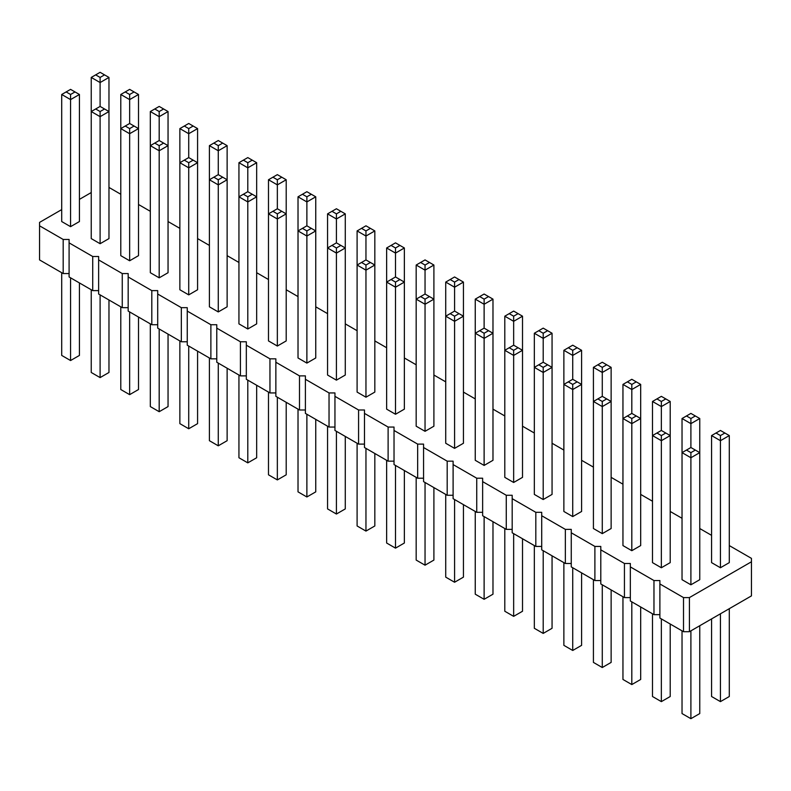 <?xml version="1.0" encoding="UTF-8"?>
<svg xmlns="http://www.w3.org/2000/svg" width="791" height="791" viewBox="0 0 791 791"><rect width="100%" height="100%" fill="white"/><g stroke="black" fill="none" stroke-linecap="round" stroke-linejoin="round"><path stroke-width="1.19" d="M61.708 209.605L39.55 222.4L39.55 225.811L63.181 239.455L69.094 239.455L69.094 242.867L92.725 256.502L98.628 256.502L98.628 259.913L122.259 273.557L128.172 273.557L128.172 276.969L151.803 290.613L157.706 290.613L157.706 294.025L181.337 307.669L187.249 307.669L187.249 311.081L210.881 324.725L216.783 324.725L216.783 328.136L240.415 341.781L246.327 341.781L246.327 345.192L269.958 358.837L275.861 358.837L275.861 362.248L299.492 375.883L305.405 375.883L305.405 379.294L329.036 392.939L334.949 392.939L334.949 396.35L358.58 409.995L364.483 409.995L364.483 413.406L388.114 427.051L394.027 427.051L394.027 430.462L417.658 444.107L423.561 444.107L423.561 447.518L447.192 461.163L453.105 461.163L453.105 464.574L476.736 478.219L482.639 478.219L482.639 481.62L506.27 495.265L512.182 495.265L512.182 498.676L535.814 512.321L541.716 512.321L541.716 515.732L565.347 529.377L571.26 529.377L571.26 532.788L594.891 546.433L600.794 546.433L600.794 549.844L624.435 563.489L630.338 563.489L630.338 566.9L653.969 580.545L659.882 580.545L659.882 618.058L683.513 631.702L689.416 631.702L751.45 595.89L751.45 558.367L729.292 545.582M689.416 631.702L689.416 597.591L751.45 561.778M39.55 225.811L39.55 259.923L63.181 273.557L69.094 273.557M69.094 242.867L69.094 276.969L92.725 290.613L98.628 290.613M98.628 259.913L98.628 294.025L122.259 307.669L128.172 307.669M128.172 276.969L128.172 311.081L151.803 324.725L157.706 324.725M157.706 294.025L157.706 328.136L181.337 341.781L187.249 341.781M187.249 311.081L187.249 345.192L210.881 358.837L216.783 358.837M216.783 328.136L216.783 362.248L240.415 375.883L246.327 375.883M246.327 345.192L246.327 379.294L269.958 392.939L275.861 392.939M275.861 362.248L275.861 396.35L299.492 409.995L305.405 409.995M305.405 379.294L305.405 413.406L329.036 427.051L334.949 427.051M334.949 396.35L334.949 430.462L358.58 444.107L364.483 444.107M364.483 413.406L364.483 447.518L388.114 461.163L394.027 461.163M394.027 430.462L394.027 464.574L417.658 478.219L423.561 478.219M423.561 447.518L423.561 481.63L447.192 495.265L453.105 495.265M453.105 464.574L453.105 498.676L476.736 512.321L482.639 512.321M482.639 481.62L482.639 515.732L506.27 529.377L512.182 529.377M512.182 498.676L512.182 532.788L535.814 546.433L541.716 546.433M541.716 515.732L541.716 549.844L565.347 563.489L571.26 563.489M571.26 532.788L571.26 566.9L594.891 580.545L600.794 580.545M600.794 549.844L600.794 583.956L624.435 597.591L630.338 597.591M630.338 566.9L630.338 601.002L653.969 614.647L659.882 614.647M711.574 535.349L699.758 528.526M682.03 518.293L670.214 511.47M652.496 501.237L640.68 494.415M622.952 484.181L611.136 477.359M593.418 467.125L581.603 460.303M563.874 450.079L552.059 443.257M534.33 433.023L522.515 426.201M504.796 415.967L492.981 409.145M475.253 398.911L463.437 392.089M445.719 381.855L433.903 375.033M416.175 364.799L404.359 357.977M386.641 347.743L374.825 340.921M357.097 330.697L345.281 323.875M327.563 313.641L315.747 306.819M298.019 296.585L286.204 289.763M268.485 279.53L256.67 272.707M238.941 262.474L227.126 255.651M209.397 245.418L197.582 238.595M179.864 228.362L168.048 221.549M150.32 211.316L138.504 204.493M120.786 194.26L108.97 187.437M91.242 192.549L79.426 199.372M659.882 583.956L683.513 597.591L689.416 597.591M306.878 363.099L306.878 236.034L298.019 230.923L298.019 357.977L306.878 363.099L315.747 357.977L315.747 230.923L306.878 236.034L306.878 230.923L311.308 228.362L315.747 230.923L315.747 196.811L306.878 201.932L306.878 196.811L311.308 194.26L315.747 196.811M277.344 346.043L277.344 218.988L268.485 213.867L268.485 340.921L277.344 346.043L286.204 340.921L286.204 213.867L277.344 218.988L277.344 213.867L281.774 211.306L286.204 213.867L286.204 179.755L277.344 184.876L277.344 179.755L272.915 177.204L268.485 179.755L277.344 184.876L277.344 208.755L281.774 211.306M179.864 128.597L184.293 126.036L188.723 128.597L188.723 133.709L197.582 128.597L197.582 162.709L188.723 157.587L188.723 133.709L179.864 128.597L179.864 289.763L188.723 294.875L197.582 289.763L197.582 162.709L188.723 167.821L188.723 162.709L184.293 160.148L179.864 162.709L188.723 167.821L188.723 294.875M227.126 145.653L222.696 143.092L218.267 145.653L218.267 150.765L227.126 145.653L227.126 179.755L218.267 174.643L218.267 150.765L209.397 145.653L209.397 306.819L218.267 311.931L227.126 306.819L227.126 179.755L218.267 184.876L218.267 179.755L213.837 177.204L209.397 179.755L218.267 184.876L218.267 311.931M238.941 162.709L243.371 160.148L247.801 162.709L247.801 167.821L256.67 162.709L256.67 196.811L247.801 191.699L247.801 167.821L238.941 162.709L238.941 323.875L247.801 328.987L256.67 323.875L256.67 196.811L247.801 201.932L247.801 196.811L243.371 194.26L238.941 196.811L247.801 201.932L247.801 328.987M425.044 431.313L433.903 426.201L433.903 299.136L425.044 304.258L425.044 299.136L420.604 296.585L416.175 299.136L425.044 304.258L425.044 431.313L416.175 426.201L416.175 265.034L425.044 270.146L425.044 265.034L420.604 262.474L416.175 265.034M386.641 247.979L391.07 245.418L395.5 247.979L395.5 253.09L404.359 247.979L404.359 282.09L395.5 276.969L395.5 253.09L386.641 247.979L386.641 409.145L395.5 414.257L404.359 409.145L404.359 282.09L395.5 287.202L395.5 282.09L391.07 279.53L386.641 282.09L395.5 287.202L395.5 414.257M336.422 380.155L336.422 253.09L327.563 247.979L327.563 375.033L336.422 380.155L345.281 375.033L345.281 247.979L336.422 253.09L336.422 247.979L340.852 245.418L345.281 247.979L345.281 213.867L336.422 218.988L336.422 213.867L331.993 211.306L327.563 213.867L336.422 218.988L336.422 242.857L340.852 245.418M357.097 230.923L361.527 228.362L365.956 230.923L365.956 236.034L374.825 230.923L374.825 265.034L365.956 259.913L365.956 236.034L357.097 230.923L357.097 392.089L365.956 397.201L374.825 392.089L374.825 265.034L365.956 270.146L365.956 265.034L361.527 262.474L357.097 265.034L365.956 270.146L365.956 397.201M720.433 567.75L729.292 562.628L729.292 435.574L720.433 440.696L720.433 435.574L716.003 433.013L711.574 435.574L720.433 440.696L720.433 567.75L711.574 562.628L711.574 435.574M690.899 584.806L690.899 457.752L682.03 452.63L690.899 447.518L690.899 423.64L682.03 418.518L682.03 579.684L690.899 584.806L699.758 579.684L699.758 418.518L690.899 423.64L690.899 418.518L695.329 415.967L699.758 418.518M661.355 567.75L661.355 440.696L652.496 435.574L652.496 562.628L661.355 567.75L670.214 562.628L670.214 435.574L661.355 440.696L661.355 435.574L665.785 433.013L670.214 435.574L670.214 401.472L661.355 406.584L661.355 401.472L656.925 398.911L652.496 401.472L661.355 406.584L661.355 430.462L665.785 433.013M622.952 384.416L627.382 381.855L631.811 384.416L631.811 389.528L640.68 384.416L640.68 418.518L631.811 413.406L631.811 389.528L622.952 384.416L622.952 545.582L631.811 550.694L640.68 545.582L640.68 418.518L631.811 423.64L631.811 418.518L627.382 415.967L622.952 418.518L631.811 423.64L631.811 550.694M602.277 533.638L611.136 528.526L611.136 401.472L602.277 406.584L602.277 401.472L597.848 398.911L593.418 401.472L602.277 406.584L602.277 533.638L593.418 528.526L593.418 367.36L602.277 372.472L602.277 367.36L606.707 364.799L611.136 367.36L602.277 372.472L602.277 396.35L597.848 398.911M563.874 350.304L568.304 347.743L572.733 350.304L572.733 355.416L581.603 350.304L581.603 384.416L572.733 379.294L572.733 355.416L563.874 350.304L563.874 511.47L572.733 516.582L581.603 511.47L581.603 384.416L572.733 389.528L572.733 384.416L568.304 381.855L563.874 384.416L572.733 389.528L572.733 516.582M454.578 448.368L463.437 443.257L463.437 282.09L454.578 287.202L454.578 282.09L450.148 279.53L445.719 282.09L454.578 287.202L454.578 311.081L450.148 313.641L454.578 316.192L454.578 448.368L445.719 443.257L445.719 282.09M475.253 299.136L479.692 296.585L484.122 299.136L484.122 304.258L492.981 299.136L492.981 333.248L484.122 328.136L484.122 304.258L475.253 299.136L475.253 460.303L484.122 465.424L492.981 460.303L492.981 333.248L484.122 338.37L484.122 333.248L479.692 330.687L475.253 333.248L484.122 338.37L484.122 465.424M543.199 499.536L552.059 494.415L552.059 333.248L543.199 338.37L543.199 333.248L538.77 330.687L534.33 333.248L543.199 338.37L543.199 362.238L547.629 364.799L543.199 367.36L543.199 499.536L534.33 494.415L534.33 333.248M513.656 482.48L513.656 355.416L522.515 350.304L513.656 345.192L513.656 321.314L504.796 316.192L504.796 477.359L513.656 482.48L522.515 477.359L522.515 316.192L513.656 321.314L513.656 316.192L518.085 313.641L522.515 316.192M129.645 260.773L138.504 255.651L138.504 94.485L129.645 99.607L129.645 94.485L125.215 91.934L120.786 94.485L129.645 99.607L129.645 123.475L134.075 126.036L129.645 128.597L129.645 260.773L120.786 255.651L120.786 94.485M108.97 77.429L104.541 74.878L100.101 77.429L100.101 82.551L108.97 77.429L108.97 111.541L100.101 106.429L100.101 82.551L91.242 77.429L91.242 238.595L100.101 243.717L108.97 238.595L108.97 111.541L100.101 116.663L100.101 111.541L95.671 108.98L91.242 111.541L100.101 116.663L100.101 243.717M159.189 277.829L168.048 272.707L168.048 111.541L159.189 116.663L159.189 111.541L154.749 108.98L150.32 111.541L159.189 116.663L159.189 140.531L154.749 143.092L159.189 145.653L159.189 277.829L150.32 272.707L150.32 111.541M70.567 226.661L70.567 99.607L61.708 94.485L61.708 221.549L70.567 226.661L79.426 221.549L79.426 94.485L70.567 99.607L70.567 94.485L74.997 91.934L79.426 94.485M683.513 631.702L683.513 597.591M653.969 614.647L653.969 580.545M624.435 597.591L624.435 563.489M594.891 580.545L594.891 546.433M565.347 563.489L565.347 529.377M535.814 546.433L535.814 512.321M506.27 529.377L506.27 495.265M476.736 512.321L476.736 478.219M447.192 495.265L447.192 461.163M417.658 478.219L417.658 444.107M388.114 461.163L388.114 427.051M358.58 444.107L358.58 409.995M329.036 427.051L329.036 392.939M299.492 409.995L299.492 375.883M269.958 392.939L269.958 358.837M240.415 375.883L240.415 341.781M210.881 358.837L210.881 324.725M181.337 341.781L181.337 307.669M151.803 324.725L151.803 290.613M122.259 307.669L122.259 273.557M92.725 290.613L92.725 256.502M63.181 273.557L63.181 239.455M315.747 419.378L315.747 491.864L306.878 496.975L306.878 414.257M306.878 496.975L298.019 491.864L298.019 409.145M286.204 402.322L286.204 474.808L277.344 479.919L277.344 397.211M277.344 479.919L268.485 474.808L268.485 392.089M197.582 351.155L197.582 423.64L188.723 428.762L179.864 423.64L179.864 340.931M188.723 428.762L188.723 346.043M227.126 368.21L227.126 440.696L218.267 445.808L209.397 440.696L209.397 357.977M218.267 445.808L218.267 363.099M256.67 385.266L256.67 457.752L247.801 462.864L238.941 457.752L238.941 375.033M247.801 462.864L247.801 380.155M433.903 487.592L433.903 560.077L425.044 565.189L416.175 560.077L416.175 477.359M425.044 565.189L425.044 482.48M404.359 470.536L404.359 543.022L395.5 548.143L386.641 543.022L386.641 460.303M395.5 548.143L395.5 465.424M345.281 436.434L345.281 508.91L336.422 514.031L336.422 431.313M336.422 514.031L327.563 508.91L327.563 426.201M374.825 453.49L374.825 525.966L365.956 531.087L357.097 525.966L357.097 443.257M365.956 531.087L365.956 448.368M729.292 608.684L729.292 696.515L720.433 701.627L711.574 696.515L711.574 618.918M720.433 701.627L720.433 613.796M699.758 625.73L699.758 713.571L690.899 718.683L682.03 713.571L682.03 630.852M690.899 718.683L690.899 630.852M670.214 624.03L670.214 696.515L661.355 701.627L661.355 618.918M661.355 701.627L652.496 696.515L652.496 613.796M640.68 606.974L640.68 679.459L631.811 684.571L622.952 679.459L622.952 596.74M631.811 684.571L631.811 601.862M611.136 589.918L611.136 662.403L602.277 667.525L593.418 662.403L593.418 579.684M602.277 667.525L602.277 584.806M581.603 572.862L581.603 645.347L572.733 650.469L563.874 645.347L563.874 562.638M572.733 650.469L572.733 567.75M463.437 504.648L463.437 577.133L454.578 582.245L445.719 577.133L445.719 494.415M454.578 582.245L454.578 499.536M492.981 521.704L492.981 594.189L484.122 599.301L475.253 594.189L475.253 511.47M484.122 599.301L484.122 516.582M552.059 555.816L552.059 628.291L543.199 633.413L543.199 550.694M543.199 633.413L534.33 628.291L534.33 545.582M522.515 538.76L522.515 611.245L513.656 616.357L513.656 533.638M513.656 616.357L504.796 611.245L504.796 528.526M138.504 317.053L138.504 389.528L129.645 394.65L129.645 311.931M129.645 394.65L120.786 389.528L120.786 306.819M108.97 299.997L108.97 372.482L100.101 377.594L91.242 372.482L91.242 289.763M100.101 377.594L100.101 294.875M168.048 334.109L168.048 406.584L159.189 411.706L150.32 406.584L150.32 323.875M159.189 411.706L159.189 328.987M79.426 282.941L79.426 355.426L70.567 360.538L70.567 277.829M70.567 360.538L61.708 355.426L61.708 272.707M420.604 296.585L425.044 294.025L425.044 270.146L433.903 265.034L429.473 262.474L425.044 265.034M425.044 294.025L433.903 299.136L433.903 265.034M336.422 242.857L327.563 247.979L327.563 213.867M311.308 228.362L306.878 225.811L306.878 201.932L298.019 196.811L302.449 194.26L306.878 196.811M306.878 225.811L298.019 230.923L298.019 196.811M277.344 208.755L268.485 213.867L268.485 179.755M690.899 447.518L699.758 452.63L690.899 457.752L690.899 452.63L686.459 450.069M661.355 430.462L652.496 435.574L652.496 401.472M602.277 396.35L611.136 401.472L611.136 367.36M450.148 313.641L445.719 316.192L454.578 321.314L463.437 316.192L459.007 313.641L454.578 316.192M547.629 364.799L552.059 367.36L543.199 372.472L534.33 367.36L538.77 364.799L543.199 367.36M513.656 345.192L504.796 350.304L513.656 355.416L513.656 350.304L518.085 347.743M134.075 126.036L138.504 128.597L129.645 133.709L120.786 128.597L125.215 126.036L129.645 128.597M154.749 143.092L150.32 145.653L159.189 150.765L168.048 145.653L163.618 143.092L159.189 145.653M302.449 228.362L306.878 230.923M272.915 211.306L277.344 213.867M193.152 160.148L188.723 162.709M188.723 157.587L184.293 160.148M222.696 177.204L218.267 179.755M218.267 174.643L213.837 177.204M252.23 194.26L247.801 196.811M247.801 191.699L243.371 194.26M429.473 296.585L425.044 299.136M399.93 279.53L395.5 282.09M395.5 276.969L391.07 279.53M331.993 245.418L336.422 247.979M370.396 262.474L365.956 265.034M365.956 259.913L361.527 262.474M429.473 262.474L425.044 259.913L420.604 262.474M404.359 247.979L395.5 242.857L391.07 245.418M399.93 245.418L395.5 247.979M345.281 213.867L336.422 208.755L331.993 211.306M340.852 211.306L336.422 213.867M374.825 230.923L370.396 228.362L365.956 230.923M361.527 228.362L365.956 225.811L370.396 228.362M209.397 145.653L218.267 140.531L222.696 143.092M213.837 143.092L218.267 145.653M256.67 162.709L252.23 160.148L247.801 162.709M243.371 160.148L247.801 157.587L252.23 160.148M302.449 194.26L306.878 191.699L311.308 194.26M286.204 179.755L281.774 177.204L277.344 179.755M272.915 177.204L277.344 174.643L281.774 177.204M463.437 282.09L459.007 279.53L454.578 282.09M450.148 279.53L454.578 276.969L459.007 279.53M729.292 435.574L720.433 430.462L716.003 433.013M724.863 433.013L720.433 435.574M682.03 418.518L690.899 413.406L695.329 415.967M686.459 415.967L690.899 418.518M695.329 450.069L690.899 452.63M656.925 433.013L661.355 435.574M636.251 415.967L631.811 418.518M631.811 413.406L627.382 415.967M670.214 401.472L665.785 398.911L661.355 401.472M656.925 398.911L661.355 396.35L665.785 398.911M640.68 384.416L636.251 381.855L631.811 384.416M627.382 381.855L631.811 379.294L636.251 381.855M606.707 398.911L602.277 401.472M593.418 367.36L602.277 362.238L606.707 364.799M597.848 364.799L602.277 367.36M577.163 381.855L572.733 384.416M572.733 379.294L568.304 381.855M454.578 311.081L459.007 313.641M488.551 330.687L484.122 333.248M484.122 328.136L479.692 330.687M492.981 299.136L484.122 294.025L479.692 296.585M488.551 296.585L484.122 299.136M504.796 316.192L513.656 311.081L518.085 313.641M509.226 313.641L513.656 316.192M581.603 350.304L577.163 347.743L572.733 350.304M568.304 347.743L572.733 345.192L577.163 347.743M552.059 333.248L543.199 328.136L538.77 330.687M547.629 330.687L543.199 333.248M543.199 362.238L538.77 364.799M509.226 347.743L513.656 350.304M138.504 94.485L129.645 89.373L125.215 91.934M134.075 91.934L129.645 94.485M168.048 111.541L163.618 108.98L159.189 111.541M154.749 108.98L159.189 106.429L163.618 108.98M197.582 128.597L188.723 123.475L184.293 126.036M193.152 126.036L188.723 128.597M129.645 123.475L125.215 126.036M104.541 108.98L100.101 111.541M100.101 106.429L95.671 108.98M159.189 140.531L163.618 143.092M91.242 77.429L100.101 72.317L104.541 74.878M95.671 74.878L100.101 77.429M61.708 94.485L70.567 89.373L74.997 91.934M66.137 91.934L70.567 94.485"/></g></svg>
